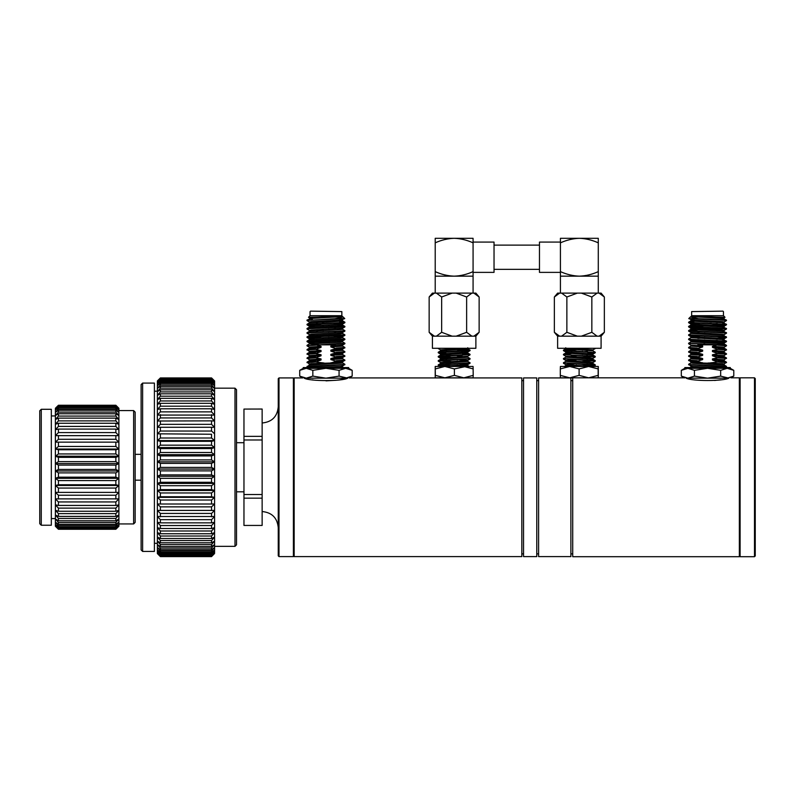 <?xml version="1.0" encoding="UTF-8"?>
<svg xmlns="http://www.w3.org/2000/svg" width="795" height="795" viewBox="0 0 795 795"><rect width="100%" height="100%" fill="white"/><g stroke="black" fill="none" stroke-linecap="round" stroke-linejoin="round"><path stroke-width="1.19" d="M262.141 409.077L262.141 436.366L243.966 436.366L243.966 409.077L262.141 409.037L243.966 409.077M262.141 439.983L262.141 494.54L243.966 494.54L243.966 439.983L262.141 439.983L262.141 436.366M262.141 498.157L262.141 525.445L243.966 525.445L243.966 498.157L262.141 498.157L262.141 494.54M684.833 368.314L684.833 367.558L730.267 367.558L730.267 368.314L733.785 370.341L727.226 368.314L720.668 370.341L707.55 368.314L694.433 370.341L687.874 368.314L681.315 370.341L687.874 368.314L684.833 368.314L681.315 370.341L681.315 376.124L687.874 378.162L694.433 376.124L707.55 378.162L720.668 376.124L728.916 378.162C731.48 377.714 731.48 377.714 728.916 378.162C731.48 377.714 731.48 377.714 728.916 378.162C723.112 381.292 692.008 381.292 686.184 378.162L689.504 378.897M714.606 380.467L720.677 379.772M725.656 378.877L728.916 378.162M730.267 368.314L687.874 368.314M686.184 378.162L686.184 378.162C683.62 377.714 683.62 377.714 686.184 378.162L727.226 378.162L733.785 376.124L727.226 378.162M684.753 377.913L681.315 376.124M572.718 377.824L572.718 556.699L739.35 556.699L739.35 377.824L730.844 377.824L733.785 376.124L733.785 370.341M720.668 376.124L720.668 370.341M694.433 376.124L694.433 370.341M211.549 408.789L214.58 409.505L211.549 406.195L160.381 406.195L157.36 409.505L160.381 408.789L211.549 408.789L211.549 411.87L160.381 411.87L157.36 415.079L214.58 415.079L211.549 411.87M211.549 420.863L214.58 421.012L211.549 417.932L160.381 417.932L157.36 421.012L211.549 420.863L211.549 424.341L160.381 424.341L157.36 427.273L214.58 427.273L157.36 427.273L157.36 404.347L160.381 403.333L211.549 403.333L214.58 404.347L211.549 400.958L160.381 400.958L157.36 404.347L157.36 399.617L160.381 398.335L211.549 398.335L214.58 399.617L211.549 396.178L160.381 396.178L157.36 399.617L157.36 395.373L160.381 393.823L211.549 393.823L214.58 395.373L211.549 391.895L160.381 391.895L157.36 395.373L157.36 391.627L160.381 389.828L211.549 389.828L214.58 391.627L211.549 388.149L160.381 388.149L157.36 391.627L157.36 388.407L160.381 386.37L211.549 386.37L214.58 388.407L211.549 384.949L160.381 384.949L157.36 388.407L157.36 385.754L160.381 383.478L211.549 383.478L214.58 385.754L211.549 382.335L160.381 382.335L157.36 385.754L157.36 383.657L160.381 381.173L211.549 381.173L214.58 383.657L211.549 380.308L160.381 380.308L157.36 383.657L157.36 382.156L160.381 379.483L211.549 379.483L214.58 382.156L211.549 378.897L160.381 378.897L157.36 382.156L157.36 381.252L160.381 378.4L211.549 378.4L214.58 381.252L211.549 378.102L160.381 378.102L157.36 381.252L160.381 377.933L211.549 377.933L214.58 380.954L211.549 377.933L160.381 377.933L157.36 380.954M214.58 380.954L214.58 427.273L211.549 424.341M211.549 434.249L157.36 433.812L211.549 434.249L211.549 438.005L160.381 438.005L157.36 440.589L160.381 441.314L211.549 441.314L214.58 440.589L157.36 440.589L157.36 427.273M214.58 427.273L214.58 433.812L211.549 431.039L160.381 431.039L157.36 433.812M214.58 433.812L214.58 440.589L211.549 438.005M211.549 448.559L214.58 447.555L157.36 447.555L160.381 448.559L211.549 448.559L211.549 452.494L160.381 452.494L157.36 454.651L160.381 455.933L211.549 455.933L214.58 454.651L157.36 454.651L157.36 440.589M214.58 440.589L214.58 447.555L211.549 445.17L160.381 445.17L157.36 447.555M214.58 447.555L214.58 454.651L211.549 452.494M211.549 463.386L214.58 461.845L157.36 461.845L160.381 463.386L211.549 463.386L211.549 467.39L160.381 467.39L157.36 469.07L160.381 470.869L211.549 470.869L214.58 469.07L157.36 469.07L157.36 454.651M214.58 454.651L214.58 461.845L211.549 459.917L160.381 459.917L157.36 461.845M214.58 461.845L214.58 469.07L211.549 467.39M211.549 478.332L214.58 476.284L157.36 476.284L160.381 478.332L211.549 478.332L211.549 482.287L160.381 482.287L157.36 483.43L160.381 485.705L211.549 485.705L214.58 483.43L157.36 483.43L157.36 469.07M214.58 469.07L214.58 476.284L211.549 474.873L160.381 474.873L157.36 476.284M214.58 476.284L214.58 483.43L211.549 482.287M211.549 492.96L214.58 490.475L157.36 490.475L160.381 492.96L211.549 492.96L211.549 496.766L160.381 496.766L157.36 497.352L160.381 500.025L211.549 500.025L214.58 497.352L157.36 497.352L157.36 483.43M214.58 483.43L214.58 490.475L211.549 489.611L160.381 489.611L157.36 490.475M214.58 490.475L214.58 497.352L211.549 496.766M211.549 506.862L214.58 504.01L157.36 504.01L160.381 506.862L211.549 506.862L211.549 510.42L157.36 510.42L160.381 513.431L211.549 513.431L214.58 510.42L211.549 510.42L214.58 510.42L214.58 516.521L157.36 516.521L160.381 519.672L211.549 519.672L214.58 516.521L214.58 522.275L211.549 522.862L160.381 522.862L157.36 522.275L160.381 525.535L211.549 525.535L214.58 522.275L214.58 527.651L211.549 528.516L160.381 528.516L157.36 527.651L160.381 531L211.549 531L214.58 527.651L214.58 532.6L211.549 533.743L160.381 533.743L157.36 532.6L160.381 536.019L211.549 536.019L214.58 532.6L214.58 537.092L211.549 538.503L160.381 538.503L157.36 537.092L160.381 540.55L211.549 540.55L214.58 537.092L214.58 541.087L211.549 542.766L160.381 542.766L157.36 541.087L160.381 544.565L211.549 544.565L214.58 541.087L214.58 544.575L211.549 546.493L160.381 546.493L157.36 544.575L160.381 548.043L211.549 548.043L214.58 544.575L214.58 547.517L211.549 549.673L160.381 549.673L157.36 547.517L160.381 550.955L211.549 550.955L214.58 547.517L214.58 549.892L211.549 552.267L160.381 552.267L157.36 549.892L160.381 553.27L211.549 553.27L214.58 549.892L214.58 551.69L211.549 554.274L160.381 554.274L157.36 551.69L160.381 554.999L211.549 554.999L214.58 551.69L214.58 552.893L211.549 555.665L160.381 555.665L157.36 552.893L160.381 556.103L211.549 556.103L214.58 552.893L211.549 556.43L160.381 556.43L157.36 553.499L160.381 556.58L211.549 556.58L214.58 553.499M214.58 497.352L214.58 504.01L157.36 504.01L157.36 497.352M160.381 506.862L160.381 510.42L157.36 510.42L157.36 504.01M115.861 501.943L118.892 498.872L55.392 498.872L58.423 501.943L115.861 501.943L115.861 505.441L58.423 505.441L55.392 504.865L58.423 508.114L115.861 508.114L118.892 504.865L115.861 505.441M115.861 513.64L118.892 510.261L115.861 511.265L58.423 511.265L55.392 510.261L58.423 513.64L115.861 513.64L115.861 516.402L58.423 516.402L55.392 514.991L58.423 518.439L115.861 518.439L118.892 514.991L115.861 516.402M115.861 522.424L118.892 518.956L115.861 520.755L58.423 520.755L55.392 518.956L58.423 522.424L115.861 522.424L115.861 524.263L58.423 524.263L55.392 522.116L58.423 525.545L115.861 525.545L118.892 522.116L115.861 524.263M115.861 527.741L118.892 524.402L115.861 526.876L58.423 526.876L55.392 524.402L58.423 527.741L115.861 527.741L115.861 528.556L58.423 528.556L55.392 525.793L58.423 528.983L115.861 528.983L118.892 525.793L115.861 528.556M115.861 528.983L118.892 526.25L115.861 529.261L58.423 529.261L55.392 526.25L58.423 528.983M115.861 495.225L118.892 492.383L55.392 492.383L58.423 495.225L115.861 495.225L115.861 499.012M118.892 408.272L118.892 492.383L55.392 492.383L55.392 485.487L58.423 488.07L115.861 488.07L118.892 485.487L55.392 485.487L55.392 478.312L58.423 480.578L115.861 480.578L118.892 478.312L55.392 478.312L55.392 470.968L58.423 472.886L115.861 472.886L118.892 470.968L55.392 470.968L55.392 463.555L58.423 465.095L115.861 465.095L118.892 463.555L55.392 463.555L55.392 456.211L58.423 457.344L115.861 457.344L118.892 456.211L55.392 456.211L55.392 449.036L58.423 449.751L115.861 449.751L118.892 449.036L55.392 449.036L55.392 442.139L118.892 442.139L55.392 442.139L55.392 435.65L118.892 435.65L115.861 432.579L58.423 432.579L55.392 435.65L55.392 429.658L58.423 429.081L115.861 429.081L118.892 429.658L115.861 426.408L58.423 426.408L55.392 429.658L55.392 424.262L58.423 423.258L115.861 423.258L118.892 424.262L115.861 420.883L58.423 420.883L55.392 424.262L55.392 419.531L58.423 418.12L115.861 418.12L118.892 419.531L115.861 416.083L58.423 416.083L55.392 419.531L55.392 415.566L58.423 413.768L115.861 413.768L118.892 415.566L115.861 412.098L58.423 412.098L55.392 415.566L55.392 412.406L58.423 410.26L115.861 410.26L118.892 412.406L115.861 408.978L58.423 408.978L55.392 412.406L55.392 410.121L58.423 407.646L115.861 407.646L118.892 410.121L115.861 406.782L58.423 406.782L55.392 410.121L55.392 408.729L58.423 405.967L115.861 405.967L118.892 408.729L115.861 405.539L58.423 405.539L55.392 408.272L58.423 405.261L115.861 405.261L118.892 408.272L115.861 405.539M118.892 485.487L115.861 484.771L58.423 484.771L55.392 485.487M118.892 478.312L115.861 477.179L58.423 477.179L55.392 478.312M118.892 470.968L115.861 469.428L58.423 469.428L55.392 470.968M118.892 463.555L115.861 461.637L58.423 461.637L55.392 463.555M118.892 456.211L115.861 453.945L58.423 453.945L55.392 456.211M118.892 449.036L115.861 446.452L58.423 446.452L55.392 449.036M118.892 442.139L115.861 439.297L58.423 439.297L55.392 442.139M58.423 405.539L55.392 408.272M278.25 467.261L278.25 378.678L279.005 377.923L279.005 556.599L278.25 555.844L278.25 467.261M755.25 378.579L755.25 555.944L754.495 556.699L754.495 377.824L755.25 378.579M41.261 525.227L39.75 523.706L39.75 410.816L41.261 409.296L41.261 525.227L51.327 525.227L51.327 409.296L41.261 409.296M142.623 551.432L141.113 549.921L141.113 384.601L142.623 383.091L142.623 551.432L154.399 551.432L154.399 383.091L142.623 383.091M135.15 412.108L135.15 522.414L133.639 523.935L133.639 410.588L135.15 412.108M236.513 389.689L236.513 544.833L235.002 546.344L235.002 388.179L236.513 389.689M55.392 526.25L55.392 492.383M118.892 492.383L118.892 526.25M211.549 556.599L160.381 556.599L157.36 553.568L157.36 510.42M214.58 504.01L214.58 510.42M279.005 377.923L293.395 377.923L293.395 556.599L279.005 556.599M347.713 378.162C349.532 377.844 349.532 377.844 347.713 378.162C349.532 377.844 349.532 377.844 347.713 378.162L339.067 376.124L325.95 378.162L312.833 376.124L306.274 378.162L299.715 376.124L302.825 377.923L294.15 377.923L294.15 556.599L521.828 556.599L521.828 377.923L349.075 377.923L352.185 376.124L345.626 378.162L304.187 378.162C309.454 381.381 342.387 381.391 347.713 378.162L344.821 378.817M523.537 377.923L523.537 556.599L536.774 556.599L536.774 377.923L523.537 377.923M538.603 377.923L538.603 556.599L570.889 556.599L570.889 377.923L538.603 377.923M754.495 377.824L740.105 377.824L740.105 556.699L754.495 556.699M58.423 405.967L58.423 406.782M58.423 407.646L58.423 408.978M58.423 410.26L58.423 412.098M58.423 413.768L58.423 416.083M58.423 418.12L58.423 420.883M58.423 423.258L58.423 426.408M58.423 429.081L58.423 432.579M58.423 435.511L58.423 439.297M58.423 442.437L58.423 446.452M58.423 449.751L58.423 453.945M58.423 457.344L58.423 461.637M58.423 465.095L58.423 469.428M58.423 472.886L58.423 477.179M58.423 480.578L58.423 484.771M58.423 488.07L58.423 492.085M58.423 527.741L58.423 528.556M58.423 525.545L58.423 526.876M58.423 522.424L58.423 524.263M58.423 518.439L58.423 520.755M58.423 513.64L58.423 516.402M58.423 508.114L58.423 511.265M58.423 501.943L58.423 505.441M58.423 495.225L58.423 499.012M115.861 406.782L115.861 405.967M115.861 408.978L115.861 407.646M115.861 412.098L115.861 410.26M115.861 416.083L115.861 413.768M115.861 420.883L115.861 418.12M115.861 426.408L115.861 423.258M115.861 432.579L115.861 429.081M115.861 439.297L115.861 435.511M115.861 446.452L115.861 442.437M115.861 453.945L115.861 449.751M115.861 461.637L115.861 457.344M115.861 469.428L115.861 465.095M115.861 477.179L115.861 472.886M115.861 484.771L115.861 480.578M115.861 492.085L115.861 488.07M115.861 526.876L115.861 525.545M115.861 520.755L115.861 518.439M115.861 511.265L115.861 508.114M160.381 378.4L160.381 378.897M160.381 379.483L160.381 380.308M160.381 381.173L160.381 382.335M160.381 383.478L160.381 384.949M160.381 386.37L160.381 388.149M160.381 389.828L160.381 391.895M160.381 393.823L160.381 396.178M160.381 398.335L160.381 400.958M160.381 554.999L160.381 555.665M160.381 553.27L160.381 554.274M160.381 550.955L160.381 552.267M160.381 548.043L160.381 549.673M160.381 544.565L160.381 546.493M160.381 540.55L160.381 542.766M160.381 536.019L160.381 538.503M160.381 531L160.381 533.743M160.381 525.535L160.381 528.516M160.381 519.672L160.381 522.862M160.381 513.431L160.381 516.81M160.381 500.025L160.381 503.722M160.381 492.96L160.381 496.766M160.381 485.705L160.381 489.611M160.381 478.332L160.381 482.287M160.381 470.869L160.381 474.873M160.381 463.386L160.381 467.39M160.381 455.933L160.381 459.917M160.381 448.559L160.381 452.494M160.381 441.314L160.381 445.17M160.381 434.249L160.381 438.005M160.381 427.422L160.381 431.039M160.381 420.863L160.381 424.341M160.381 414.642L160.381 417.932M160.381 408.789L160.381 411.87M160.381 403.333L160.381 406.195M211.549 378.897L211.549 378.4M211.549 380.308L211.549 379.483M211.549 382.335L211.549 381.173M211.549 384.949L211.549 383.478M211.549 388.149L211.549 386.37M211.549 391.895L211.549 389.828M211.549 396.178L211.549 393.823M211.549 400.958L211.549 398.335M211.549 555.665L211.549 554.999M211.549 554.274L211.549 553.27M211.549 552.267L211.549 550.955M211.549 549.673L211.549 548.043M211.549 546.493L211.549 544.565M211.549 542.766L211.549 540.55M211.549 538.503L211.549 536.019M211.549 533.743L211.549 531M211.549 528.516L211.549 525.535M211.549 522.862L211.549 519.672M211.549 516.81L211.549 513.431M211.549 503.722L211.549 500.025M211.549 489.611L211.549 485.705M211.549 474.873L211.549 470.869M211.549 459.917L211.549 455.933M211.549 445.17L211.549 441.314M211.549 431.039L211.549 427.422M211.549 417.932L211.549 414.642M211.549 406.195L211.549 403.333M344.563 378.877L339.525 379.801M338.63 379.93L337.269 380.119M335.957 380.278L326.01 380.855M315.863 380.268L314.681 380.129M313.27 379.93L312.415 379.801M304.187 378.162C302.368 377.844 302.368 377.844 304.187 378.162C302.368 377.844 302.368 377.844 304.187 378.162M303.233 368.314L348.667 368.314L348.667 367.558L303.233 367.558L303.233 368.314L299.715 370.341L306.274 368.314L312.833 370.341L325.95 368.314L339.067 370.341L345.626 368.314L352.185 370.341L352.185 376.124M299.715 376.124L299.715 370.341M312.833 376.124L312.833 370.341M339.067 376.124L339.067 370.341M243.966 436.366L243.966 439.983M243.966 525.445L262.141 525.445M243.966 494.54L243.966 498.157M689.961 343.49L717.825 344.841L698.576 344.841L702.651 345.924L702.651 346.978L697.275 348.617L702.651 350.128L702.651 351.181L697.275 352.821L702.651 354.332L702.651 355.385L697.275 357.025L702.651 358.545L702.651 359.598L697.275 361.238L702.651 363.017L721.959 363.643L724.195 363.991L724.195 365.044M709.379 363.017L717.825 362.003L712.449 359.986L712.449 358.933L717.825 357.8L712.449 355.772L712.449 354.729L717.825 353.596L712.449 351.569L712.449 350.516L717.825 349.383L712.449 347.365L712.449 346.312L717.825 344.841M707.987 363.017L709.16 363.017M722.993 311.143L691.65 311.59L722.993 311.143M707.729 323.257L694.939 322.76M711.336 323.376L703.764 323.257M690.905 361.894L690.905 362.947L693.141 363.295L724.146 364.994L726.481 366.366L725.348 367.558M690.905 366.097L690.905 367.151L693.926 367.558M690.954 362.898L688.619 364.269L691.153 364.617L726.441 366.326M723.45 311.59L723.45 315.685L691.65 315.685L691.65 311.59M698.557 318.716L688.758 318.606L690.328 317.006L698.557 318.716L723.947 319.739L726.441 320.047L725.169 320.355M723.45 315.685L725.01 317.245L690.925 316.698M691.541 316.42L690.328 317.006M721.184 317.533L723.013 317.463M693.916 321.687L688.659 322.154L691.153 322.551L726.441 324.261L711.267 325.225M697.841 325.712L688.659 326.357L691.153 326.755L723.947 328.156L726.441 328.464L725.169 328.762M697.841 329.925L688.659 330.571L691.153 330.959L723.947 332.36L726.441 332.668L725.179 332.966M695.893 332.966L690.954 333.443L688.619 334.814L723.947 336.573L726.441 336.881L725.159 337.179M711.267 337.845L710.352 337.875M704.748 338.064L697.841 338.332M695.893 337.179L690.954 337.656L688.619 339.028L691.153 339.376L726.441 341.085L711.267 342.059M695.893 341.383L690.954 341.86L688.619 343.231L723.947 344.98L726.441 345.288L725.169 345.596M690.954 316.619L721.959 318.417L726.441 320.047M701.448 316.42L721.959 317.374L724.195 317.722L724.195 318.775L721.184 319.173M693.916 320.474L690.954 320.822L693.141 321.23L721.959 322.631L726.441 324.261M717.259 323.615L711.257 323.883M695.893 324.559L690.954 325.036L693.141 325.433L721.959 326.834L726.441 328.464M717.259 327.818L711.217 328.097M695.893 328.762L690.954 329.239L693.141 329.637L721.959 331.038L726.441 332.668M717.259 332.022L711.217 332.3M690.954 333.443L721.959 335.252L726.441 336.881M717.259 336.235L711.267 336.504M690.954 337.656L721.959 339.455L726.441 341.085M717.259 340.439L711.167 340.717M690.954 341.86L721.959 343.659L724.195 344.016L721.959 344.364L713.165 344.841M712.449 359.986L724.146 360.791L726.481 362.162L724.146 364.05M717.825 361.496L726.441 362.123M712.449 355.772L724.146 356.587L726.481 357.959L724.146 359.837M717.825 357.293L726.441 357.909M712.449 351.569L724.146 352.374L726.481 353.745L724.146 355.633M717.825 353.079L726.441 353.705M712.449 347.365L724.146 348.17L726.481 349.542L724.146 351.43M717.825 348.876L726.441 349.502M690.954 358.684L688.619 360.055L697.275 360.721M690.905 357.68L690.905 358.734L702.651 359.598M690.954 354.481L688.619 355.852L697.275 356.518M690.905 353.477L690.905 354.53L702.651 355.385M690.954 350.277L688.619 351.648L697.275 352.314M690.905 349.273L690.905 350.327L702.651 351.181M695.893 345.587L690.954 346.064L688.619 347.435L697.275 348.101M690.954 346.064L702.651 346.978M688.619 364.269L690.954 366.147L693.141 366.445L716.971 367.558M688.619 360.055L690.954 361.944L702.651 362.749M712.449 358.933L724.195 359.787L724.195 360.841M712.449 354.729L724.195 355.584L724.195 356.637M712.449 350.516L724.195 351.37L724.195 352.423M712.449 346.312L724.195 347.167L724.195 348.22M688.619 355.852L690.954 357.74L702.651 358.545M688.619 351.648L690.954 353.527L702.651 354.332M688.619 347.435L690.954 349.323L702.651 350.128M724.195 317.722L721.184 318.129M688.758 318.606L693.141 320.176L721.959 321.578L724.195 321.925L724.195 322.979M700.802 323.257L690.905 324.032L690.905 325.085M689.921 322.452L688.619 322.7L690.954 324.082L721.959 325.781L724.146 326.189L719.207 326.656M703.833 327.331L697.851 327.61M703.813 325.99L688.619 326.914L690.954 328.285L721.959 329.995L724.146 330.392L719.207 330.869M703.833 331.535L697.841 331.813M689.951 330.869L688.619 331.118L690.954 332.499L721.959 334.198L724.146 334.596L719.207 335.073M703.833 335.748L693.141 336.305L690.905 336.653L690.905 337.706M689.921 335.073L688.619 335.321L690.954 336.702L721.959 338.402L724.146 338.809L719.207 339.276M703.833 339.952L697.881 340.22M689.921 339.276L688.619 339.525L690.954 340.906L721.959 342.615L724.146 343.013L719.207 343.49M703.833 344.156L697.821 344.434M688.659 343.788L690.954 345.119L702.651 345.924M717.825 362.003L726.481 362.669M688.659 364.826L726.481 366.883M689.494 318.716L721.79 320.127L726.481 320.604L724.146 321.975M688.659 322.75L722.208 324.36L726.441 324.857L717.259 325.503M688.659 326.964L726.441 329.05M717.219 329.706L710.352 329.965M688.659 331.167L722.029 332.757L726.481 333.224L724.146 334.596M688.659 335.371L721.423 336.931L726.441 337.468L717.259 338.123M688.659 339.584L726.481 341.641L703.923 342.824M717.825 357.8L726.481 358.466M717.825 353.596L726.481 354.262M717.825 349.383L726.481 350.048M717.825 345.179L726.481 345.845L724.146 347.216M688.659 360.612L697.275 361.238M688.659 356.408L697.275 357.025M688.659 352.205L697.275 352.821M688.659 347.991L697.275 348.617M329.975 344.841L315.675 344.841L334.924 344.841L330.849 345.924L330.849 346.978L336.225 348.617L330.849 350.128L330.849 351.181L336.225 352.821L330.849 354.332L330.849 355.385L336.225 357.025L330.849 358.545L330.849 359.598L336.225 361.238L330.849 363.017L311.541 363.643L309.305 363.991L309.305 365.044M324.122 363.017L315.675 362.003L321.051 359.986L321.051 358.933L315.675 357.8L321.051 355.772L321.051 354.729L315.675 353.596L321.051 351.569L321.051 350.516L315.675 349.383L321.051 347.365L321.051 346.312L315.675 344.841M310.507 311.143L341.85 311.59L310.507 311.143M325.841 323.257L338.561 322.76M322.164 323.376L329.736 323.257M342.595 361.894L342.595 362.947L340.359 363.295L309.354 364.994L307.019 366.883L310.428 367.558M342.595 366.097L342.595 367.151L340.28 367.558M337.507 367.558L336.335 367.558M342.546 362.898L344.881 364.269L339.694 364.776L307.059 366.326M310.05 311.59L310.05 315.685L341.85 315.685L341.85 311.59M312.316 317.533L310.487 317.463M310.05 315.685L308.49 317.245L342.575 316.698M341.522 316.42L343.172 317.006L334.943 318.716L308.331 320.345M343.172 317.006L344.752 318.576L334.943 318.716M312.495 367.558L316.43 367.558M334.914 367.558L339.574 367.558M342.546 316.619L311.541 318.417L307.059 320.047M332.052 316.42L311.541 317.374L309.305 317.722L309.305 318.775L312.316 319.173M339.584 320.474L342.546 320.822L340.359 321.23L309.354 322.929L307.019 324.3L322.323 325.225M316.241 323.615L322.233 323.883M337.607 324.559L342.546 325.036L340.359 325.433L309.354 327.133L307.019 328.504L308.341 328.762M316.221 327.818L322.233 328.097M337.607 328.762L342.546 329.239L340.359 329.637L309.354 331.346L307.019 332.717L308.331 332.966M316.241 332.022L322.233 332.3M337.607 332.966L342.546 333.443L340.359 333.85L309.354 335.55L307.019 336.911L322.313 337.845M316.231 336.225L322.233 336.504M337.607 337.179L342.546 337.656L340.359 338.054L309.354 339.753L307.019 341.125L322.214 342.059M316.162 340.429L322.233 340.717M337.607 341.383L342.546 341.86L340.359 342.257L309.354 343.967L320.335 344.841M339.584 321.687L344.841 322.144L340.419 322.661L307.059 324.261M335.649 325.712L344.881 326.407L307.059 328.464M342.546 329.239L344.881 330.611L339.713 331.118L307.059 332.668M342.546 333.443L344.881 334.814L307.059 336.871M342.546 337.656L344.881 339.028L307.059 341.085M342.546 341.86L344.881 343.231L308.331 345.587M315.675 361.496L307.059 362.123L309.354 364.05M321.051 359.986L309.354 360.791L307.059 362.123M315.675 357.293L307.059 357.909L309.354 359.837M321.051 355.772L309.354 356.587L307.059 357.909M315.675 353.079L307.059 353.705L309.354 355.633M321.051 351.569L309.354 352.374L307.059 353.705M315.675 348.876L307.059 349.502L309.354 351.43M321.051 347.365L309.354 348.17L307.059 349.502M342.595 357.68L342.595 358.734L330.849 359.598M342.546 358.684L344.881 360.055L336.225 360.721M342.595 353.477L342.595 354.53L330.849 355.385M342.546 354.481L344.881 355.852L336.225 356.518M342.595 349.273L342.595 350.327L330.849 351.181M342.546 350.277L344.881 351.648L336.225 352.314M337.607 345.587L342.595 346.113L330.849 346.978M342.546 346.064L344.881 347.435L336.225 348.101M344.881 364.269L342.546 366.147L340.359 366.445L316.529 367.558M344.881 360.055L342.546 361.944L330.849 362.749M321.051 358.933L309.305 359.787L309.305 360.841M321.051 354.729L309.305 355.584L309.305 356.637M321.051 350.516L309.305 351.37L309.305 352.423M321.051 346.312L309.305 347.167L309.305 348.22M344.881 355.852L342.546 357.74L330.849 358.545M344.881 351.648L342.546 353.527L330.849 354.332M344.881 347.435L342.546 349.323L330.849 350.128M309.305 317.722L312.316 318.129M344.742 318.606L340.359 320.176L311.541 321.578L309.305 321.925L309.305 322.979M332.698 323.257L342.595 324.032L342.595 325.085M343.569 322.452L344.881 322.71L342.546 324.082L311.541 325.781L309.354 326.189L314.293 326.656M329.657 327.331L335.659 327.61M329.667 325.99L344.881 326.914L342.546 328.285L311.541 329.995L309.354 330.392L314.293 330.869M329.637 331.535L335.659 331.813M343.569 330.869L344.881 331.118L342.546 332.499L311.541 334.198L309.354 334.596L314.293 335.073M329.647 335.738L340.359 336.305L342.595 336.653L342.595 337.706M343.579 335.073L344.881 335.331L342.546 336.702L311.541 338.402L309.354 338.809L314.293 339.276M329.657 339.952L335.659 340.23M343.569 339.276L344.881 339.535L342.546 340.906L311.541 342.615L309.354 343.013L314.293 343.49M329.567 344.156L335.659 344.434M343.579 343.49L344.881 343.738L342.546 345.119L330.849 345.924M315.675 362.003L307.019 362.669M344.841 364.826L307.019 366.883M344.006 318.716L309.553 320.256L307.019 320.604L309.354 321.975M344.841 322.75L309.553 324.459L307.059 324.857L316.241 325.503M344.841 326.964L309.553 328.663L307.019 329.021L309.354 330.392M316.241 329.706L323.148 329.975M328.752 330.163L329.667 330.193M344.841 331.167L309.553 332.876L307.019 333.224L309.354 334.596M344.841 335.371L309.553 337.08L307.059 337.478L316.241 338.123M344.841 339.584L307.019 341.641L329.667 342.814M344.841 343.788L324.579 344.841M315.675 357.8L307.019 358.466M315.675 353.596L307.019 354.262M315.675 349.383L307.019 350.048M315.675 345.179L307.019 345.845L309.354 347.216M344.841 360.612L336.225 361.238M344.841 356.408L336.225 357.025M344.841 352.205L336.225 352.821M344.841 347.991L336.225 348.617M560.425 272.377L539.467 272.377L539.467 242.087L560.425 242.087M560.425 238.301L598.287 238.301L598.287 242.833C592.037 240.03 585.726 238.52 579.356 238.301C573.106 238.5 566.795 240.011 560.425 242.833L560.425 238.301M560.425 271.632C566.795 274.454 573.106 275.964 579.356 276.163L560.425 276.163L560.425 242.833M598.287 271.632L598.287 276.163L579.356 276.163C585.726 275.945 592.037 274.444 598.287 271.632L598.287 242.833M560.425 276.163L560.425 293.107M473.075 242.833L473.075 238.301L454.144 238.301C460.543 238.52 466.854 240.03 473.075 242.833L473.075 271.632C466.854 274.434 460.543 275.935 454.144 276.163L473.075 276.163L473.075 271.632L473.075 272.377L494.033 272.377L494.033 242.087L473.075 242.087M454.144 238.301L435.213 238.301L435.213 242.833C441.404 240.04 447.714 238.53 454.144 238.301M435.213 276.163L454.144 276.163C447.704 275.935 441.394 274.424 435.213 271.632L435.213 293.107M435.213 271.632L435.213 242.833M435.213 377.824L435.342 375.369L444.872 377.824L435.213 377.824L435.213 366.465L435.342 375.369M473.075 377.824L444.872 377.824L454.392 375.369L463.803 377.824L473.204 375.369L473.075 377.824M473.204 368.92L463.803 366.465L473.075 366.465L473.204 375.369M466.009 366.465L454.392 368.92L454.392 375.369M454.392 368.92L444.872 366.465L435.342 368.92M463.803 366.465L435.213 366.465M440.271 366.465L467.708 364.637L470.044 363.255L468.961 362.997M453.259 366.465L467.758 365.64L467.758 364.587L457.175 363.693M440.529 363.534L440.529 362.48L467.708 360.423L469.994 359.102M451.113 365.77L438.244 364.855L440.579 363.484L467.758 361.427L467.758 360.373L457.175 359.479M440.529 359.33L440.529 358.277L467.758 356.17L467.758 357.223L463.853 356.697M462.124 355.534L457.175 355.762M440.529 355.117L440.529 354.063L467.708 352.016L470.044 350.665L457.175 349.74M462.412 351.34L457.175 351.072M444.435 350.386L440.579 349.909L438.284 348.578M440.529 350.913L440.529 349.86L463.733 348.29M440.996 366.465L443.998 366.465M448.191 366.465L451.55 366.465M467.758 365.64L463.853 365.114M451.113 363.941L446.025 364.16M467.758 361.427L463.853 360.9M451.113 360.224L446.025 359.956M451.113 361.566L438.244 360.652L440.579 359.28L467.758 357.223M451.113 355.524L446.025 355.753M451.113 357.362L438.244 356.438L440.579 355.067L467.758 353.02L463.853 352.493M451.113 351.807L446.025 351.539M439.416 352.493L438.244 352.235L440.579 350.863L467.758 348.806L463.972 348.29M458.477 366.465L460.901 366.465M461.855 366.465L469.209 366.465M443.819 366.465L442.726 366.465M442.636 366.465L441.722 366.465M438.284 364.816L470.044 362.749L467.708 361.377M438.284 360.602L470.044 358.545L467.708 357.174M438.284 356.399L470.044 354.341L462.263 353.646M438.274 352.195L470.044 350.128L462.263 349.442M445.717 366.078L438.284 365.422L442.447 364.835L470.004 363.305M440.579 362.53L438.244 361.159L468.782 358.813M445.935 357.651L438.244 356.955L468.951 354.58M446.114 353.437L438.244 352.741L470.004 350.704M438.284 348.588L439.347 348.29M475.877 336.176L475.877 348.29L432.41 348.29L432.41 336.176L434.408 336.176L429.151 332.3L434.408 336.176L436.395 336.176L441.652 332.3L441.652 296.992L436.395 293.107L473.88 293.107L479.137 296.992L473.88 293.107L475.877 293.107L479.137 296.992L479.137 332.3L473.88 336.176L475.877 336.176L479.137 332.3M471.892 336.176L466.635 332.3L456.141 336.176L473.88 336.176M436.395 336.176L452.146 336.176L441.652 332.3M471.892 293.107L466.635 296.992L456.141 293.107M466.635 332.3L466.635 296.992M452.146 293.107L441.652 296.992M434.408 293.107L432.41 293.107L429.151 296.992L434.408 293.107L436.395 293.107M429.151 296.992L429.151 332.3L432.41 336.176M582.387 365.77L595.216 364.816L563.456 362.749L565.792 361.377L569.647 360.9M582.387 361.566L595.216 360.602L563.456 358.545L565.792 357.174L569.647 356.697M582.387 357.362L595.216 356.399L567.511 354.828L563.496 354.292L571.227 353.646M594.084 352.493L563.456 350.128L576.325 349.214M587.485 366.058L595.256 365.372L564.639 363.007M592.921 362.53L595.256 361.159L564.639 358.803M592.921 358.326L595.256 356.955L564.629 354.59M587.485 353.437L595.256 352.741L563.496 350.684L576.325 349.721M592.921 349.909L595.256 348.538L594.153 348.29M575.024 366.465L565.742 365.64L569.647 365.114M582.387 364.428L587.485 364.16M595.216 364.816L592.921 363.484L565.792 361.377M582.387 359.728L582.387 360.244L587.465 359.956M595.216 360.602L592.921 359.28L565.792 357.174M582.387 355.524L582.387 356.031L587.465 355.753M595.216 356.399L592.921 355.067L565.742 353.02L569.647 352.493M582.387 351.807L587.495 351.539M595.216 352.195L592.921 350.863L565.742 348.806L569.528 348.29M592.186 366.465L565.792 364.637L563.496 363.305M565.742 365.64L565.742 364.587L576.325 363.693M592.971 363.534L592.971 362.48L565.792 360.423L563.496 359.102M565.742 361.427L565.742 360.373L576.325 359.976M592.971 359.33L592.971 358.277L586.163 357.571L565.742 356.17L565.742 357.223M571.227 355.544L576.325 355.762M592.971 355.117L592.971 354.063L565.792 352.016L563.496 350.684M571.237 351.34L576.325 351.072M592.971 350.913L592.971 349.86L569.767 348.29M561.608 293.107L566.865 296.992L566.865 332.3L561.608 336.176L559.62 336.176L554.363 332.3L554.363 296.992L557.623 293.107L601.09 293.107L604.349 296.992L604.349 332.3L599.092 336.176L597.105 336.176L591.848 332.3L591.848 296.992L597.105 293.107M554.363 296.992L559.62 293.107M559.62 336.176L557.623 336.176L554.363 332.3M566.865 296.992L577.359 293.107M581.354 293.107L591.848 296.992M599.092 293.107L604.349 296.992M557.623 336.176L557.623 348.29L601.09 348.29L601.09 336.176L599.092 336.176M597.105 336.176L581.354 336.176L591.848 332.3M566.865 332.3L577.359 336.176L561.608 336.176M560.425 377.824L569.697 377.824L560.296 375.369L560.425 377.824M569.697 377.824L588.628 377.824L579.108 375.369L569.697 377.824M588.628 377.824L598.287 377.824L598.158 375.369L588.628 377.824M598.287 366.465L598.158 368.92L588.628 366.465L579.108 368.92L569.697 366.465L560.296 368.92L560.425 366.465L598.287 366.465L598.287 377.824L684.256 377.824M560.296 368.92L560.296 375.369M579.108 368.92L579.108 375.369M598.158 368.92L598.158 375.369M457.175 364.199L457.175 363.673M457.175 360.006L457.175 359.459M457.175 351.579L457.175 351.052M576.325 364.18L576.325 363.673M576.325 351.559L576.325 351.052M452.146 336.176L456.141 336.176M581.354 336.176L577.359 336.176M51.327 518.579L55.392 518.579M51.327 415.944L55.392 415.944M118.892 523.935L133.639 523.935M118.892 410.588L133.639 410.588M135.15 480.18L141.113 480.18M135.15 454.342L141.113 454.342M154.399 543.313L157.36 543.313M154.399 391.21L157.36 391.21M214.58 546.344L235.002 546.344M214.58 388.179L235.002 388.179M236.513 491.807L243.966 491.807M236.513 442.716L243.966 442.716M262.141 422.99C271.92 422.036 277.296 416.669 278.25 406.881M262.141 511.533C271.92 512.487 277.296 517.853 278.25 527.642M293.395 556.261L294.15 556.261M293.395 378.261L294.15 378.261M521.828 553.867L523.537 553.867M521.828 380.656L523.537 380.656M536.774 553.867L538.603 553.867M536.774 380.656L538.603 380.656M570.889 553.867L572.718 553.867M570.889 380.656L572.718 380.656M739.35 556.261L740.105 556.261M739.35 378.261L740.105 378.261M348.667 368.314L352.185 370.341M710.352 338.859L710.352 337.805M710.352 336.474L710.352 335.967M710.352 332.27L710.352 331.753M710.352 328.067L710.352 327.55M710.352 326.238L710.352 325.185M704.748 338.65L704.748 337.597M704.748 336.285L704.748 335.778M704.748 332.072L704.748 331.565M704.748 327.868L704.748 327.361M704.748 326.029L704.748 324.976M721.184 320.097L721.184 319.59M721.184 318.368L721.184 317.314M693.916 321.279L693.916 318.716M690.954 367.101L690.169 367.558M691.65 315.685L690.905 316.668M688.659 322.154L690.954 320.822M688.659 326.357L690.954 325.036M688.659 330.571L690.954 329.239M726.441 345.288L724.146 343.967M690.905 346.113L690.905 345.06M690.905 320.872L690.905 319.819M724.195 327.182L724.195 326.129M690.905 329.289L690.905 328.236M724.195 331.396L724.195 330.342M690.905 333.493L690.905 332.439M724.195 335.599L724.195 334.546M724.195 339.803L724.195 338.75M690.905 341.91L690.905 340.856M724.195 344.016L724.195 342.963M724.146 317.771L725 317.275M724.146 326.189L726.441 324.857M724.146 330.392L726.441 329.06M724.146 338.809L726.441 337.478M724.146 343.013L726.441 341.681M726.481 345.845L726.481 345.338M726.481 341.641L726.481 341.125M726.481 337.428L726.481 336.921M726.481 333.224L726.481 332.717M726.481 329.011L726.481 328.504M726.481 324.807L726.481 324.3M726.481 320.604L726.481 320.097M688.619 343.748L688.619 343.231M688.619 339.525L688.619 339.028M688.619 335.321L688.619 334.814M688.619 331.118L688.619 330.611M688.619 326.914L688.619 326.407M688.619 322.7L688.619 322.194M328.752 338.65L328.752 337.597M328.752 336.285L328.752 335.778M328.752 332.081L328.752 331.565M328.752 327.878L328.752 327.361M328.752 326.029L328.752 324.976M323.148 338.859L323.148 337.805M323.148 336.474L323.148 335.967M323.148 332.27L323.148 331.753M323.148 328.057L323.148 327.55M323.148 326.238L323.148 325.185M339.584 321.279L339.584 318.716M312.316 320.097L312.316 319.59M312.316 318.368L312.316 317.314M342.546 367.101L343.331 367.558M341.85 315.685L342.595 316.668M342.546 320.822L344.841 322.154M342.546 325.036L344.841 326.357M309.354 343.967L307.059 345.288M342.595 319.819L342.595 320.872M309.305 326.129L309.305 327.182M342.595 328.236L342.595 329.289M309.305 330.342L309.305 331.396M342.595 332.439L342.595 333.493M309.305 334.546L309.305 335.599M309.305 338.75L309.305 339.803M342.595 340.856L342.595 341.91M309.305 342.963L309.305 344.016M342.595 345.06L342.595 346.113M307.059 324.857L309.354 326.189M307.059 337.478L309.354 338.809M307.059 341.681L309.354 343.013M309.354 317.771L308.5 317.275M344.881 343.738L344.881 343.231M344.881 339.535L344.881 339.028M344.881 335.331L344.881 334.814M344.881 331.118L344.881 330.611M344.881 326.914L344.881 326.407M344.881 322.71L344.881 322.194M307.019 345.845L307.019 345.338M307.019 341.641L307.019 341.125M307.019 337.428L307.019 336.911M307.019 333.224L307.019 332.717M307.019 329.021L307.019 328.504M307.019 324.807L307.019 324.3M307.019 320.604L307.019 320.097M598.287 276.163L598.287 293.107M539.467 245.118L494.033 245.118M539.467 269.346L494.033 269.346M473.075 276.163L473.075 293.107M467.758 351.966L467.758 353.02M467.758 347.753L467.758 348.806M467.708 365.591L469.229 366.465M467.708 352.97L470.004 354.292M467.708 348.757L470.004 350.088M438.284 365.412L440.102 366.465M438.284 356.995L440.579 358.326M470.014 354.888L467.708 356.22M438.284 352.791L440.579 354.113M438.244 352.235L438.244 352.741M438.244 356.438L438.244 356.945M438.244 360.652L438.244 361.159M438.244 364.855L438.244 365.362M470.044 350.128L470.044 350.665M470.044 358.545L470.044 359.082M470.044 362.749L470.044 363.255M563.456 350.128L563.456 350.645M563.456 354.341L563.456 354.848M563.456 358.545L563.456 359.052M563.456 362.749L563.456 363.265M595.256 352.235L595.256 352.741M595.256 356.438L595.256 356.955M595.256 360.652L595.256 361.159M595.256 364.855L595.256 365.372M564.271 366.465L565.792 365.591M563.496 354.292L565.792 352.97M563.496 350.088L565.792 348.757M565.742 353.02L565.742 351.966M565.742 348.806L565.742 347.753M593.398 366.465L595.216 365.412M565.792 356.22L563.496 354.888M592.921 354.113L595.216 352.791M601.09 336.176L604.349 332.3M451.113 360.264L451.113 359.728M451.113 351.837L451.113 351.32M582.387 364.448L582.387 363.941M582.387 351.827L582.387 351.32"/></g></svg>
